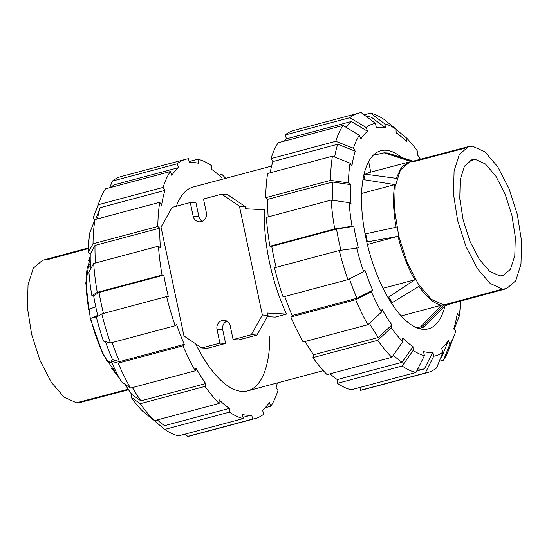 <?xml version="1.0" encoding="UTF-8"?>
<svg xmlns="http://www.w3.org/2000/svg" width="549" height="549" viewBox="0 0 549 549"><rect width="100%" height="100%" fill="white"/><g stroke="black" fill="none" stroke-linecap="round" stroke-linejoin="round"><path stroke-width="0.82" d="M88.43 247.887L42.472 260.343L33.276 268.159L28.026 284.814L27.45 307.975L31.636 334.41L39.988 360.419L51.345 382.365L64.123 397.181L76.531 402.794L80.394 402.417L128.548 389.756M90.235 255.731L85.788 283.01L90.365 318.832L102.766 353.831L119.751 378.837M97.585 316.512L90.681 318.351L97.708 315.401M111.619 360.741L107.474 361.846C100.234 349.219 94.634 334.725 90.681 318.351M111.9 362.738L107.474 361.846M119.305 377.993L111.605 368.406L114.748 368.949M90.235 258.991L88.835 260.384L90.235 256.28M90.407 265.846L87.415 266.642L90.324 263.644M95.752 306.809L88.773 309.286C85.836 292.981 85.39 278.768 87.415 266.642M499.803 275.907L489.694 271.336L479.284 259.279L470.026 241.416L463.205 220.231L459.774 198.69L460.213 179.784L464.461 166.162L471.92 159.711L475.242 159.361L485.391 163.959L495.836 176.099L505.114 194.072L511.922 215.359L515.305 236.962L514.784 255.848L510.433 269.367L502.863 275.625L499.803 275.907M472.469 146.206L484.877 151.819L497.655 166.635L509.012 188.582L517.364 214.59L521.55 241.025L520.974 264.186L515.724 280.841L506.528 288.657L502.575 289.062L490.154 283.435L477.369 268.591L466.005 246.611L457.653 220.568L453.488 194.113L454.092 170.959L459.376 154.338L468.606 146.583L472.469 146.206M373.176 155.292L384.108 152.814L411.077 161.516L368.756 172.633L365.291 174.163M368.66 161.502L370.733 172.112M506.528 288.657L447.792 304.578L443.825 304.983L431.363 299.342L418.537 284.451L407.132 262.395L398.759 236.269L394.58 209.732L395.184 186.502L400.482 169.833L409.746 162.058L468.606 146.583M361.565 193.461L394.779 184.594C392.748 196.707 393.201 210.919 396.131 227.238L365.078 233.97M362.862 179.948L363.966 179.688L394.779 184.594M363.939 174.458L365.222 174.157L363.966 179.688M409.067 161.873L401.477 167.225L396.2 178.336L365.222 174.157M413.184 161.152L387.573 152.999L384.108 152.814M419.045 328.556L424.233 326.957L445.287 305.436L450.036 303.974M417.123 327.89L420.767 326.765L424.233 326.957M401.23 315.929L441.362 305.217L420.767 326.765M391.464 303.082L418.962 286.358C426.58 297.366 434.046 303.652 441.362 305.217M387.903 297.256L388.692 297.03L392.343 302.828M383.092 288.266L414.838 279.791L388.692 297.03M367.377 244.49L398.046 236.303C401.992 252.664 407.591 267.157 414.838 279.791M366.78 241.979L398.046 236.303M365.689 233.812L367.377 241.828M195.691 343.859A105.497 42.589 75.1 0 0 247.757 390.833A105.497 42.589 75.1 0 0 269.882 336.125M97.928 316.293A115.887 46.782 75.1 0 1 95.698 306.555A115.887 46.782 75.1 0 1 93.653 295.794L99.04 292.439L163.822 275.145A130.01 52.484 75.1 0 0 165.894 285.905A130.01 52.484 75.1 0 0 168.358 296.686L166.587 296.59L101.805 313.884L96.418 317.24A120.087 48.477 75.1 0 0 103.459 341.087L110.411 343.022L175.2 325.729L176.504 324.253A130.01 52.484 75.1 0 0 184.265 344.347L119.483 361.64L112.531 359.705A115.887 46.782 75.1 0 1 105.477 341.65M99.04 292.439A130.01 52.484 75.1 0 0 101.105 303.199A130.01 52.484 75.1 0 0 103.445 313.445M109.711 187.737L112.387 181.088L177.169 163.787L178.645 167.61L113.863 184.903A130.01 52.484 75.1 0 0 111.207 187.333M157.35 419.91A130.01 52.484 75.1 0 0 160.466 422.586A130.01 52.484 75.1 0 0 164.597 425.674L229.386 408.381L229.503 412.127A134.21 54.179 75.1 0 0 243.269 418.585L242.404 414.488A130.01 52.484 75.1 0 0 251.73 414.996L243.001 417.329M95.615 219.394L100.199 207.666A130.01 52.484 75.1 0 0 97.441 218.907M132.426 387.573A130.01 52.484 75.1 0 0 140.908 400.866L131.726 394.388A115.887 46.782 75.1 0 1 125.145 384.348M90.571 269.072A115.887 46.782 75.1 0 1 90.262 254.029L94.991 245.424A130.01 52.484 75.1 0 0 95.471 262.992M112.078 342.576A130.01 52.484 75.1 0 0 119.483 361.64M251.73 414.996L252.588 419.093A134.21 54.179 75.1 0 0 255.161 418.571A134.21 54.179 75.1 0 0 263.925 414.015L262.449 410.192A130.01 52.484 75.1 0 0 269.326 402.424L270.801 406.246A134.21 54.179 75.1 0 0 277.979 390.401L276.113 387.429A130.01 52.484 75.1 0 0 277.389 382.921M218.962 175.193L221.94 174.397L222.064 178.144A130.01 52.484 75.1 0 0 211.715 169.428L211.591 165.681A134.21 54.179 75.1 0 0 197.825 159.224L198.69 163.314A130.01 52.484 75.1 0 0 189.371 162.806L188.506 158.709A134.21 54.179 75.1 0 0 185.933 159.231A134.21 54.179 75.1 0 0 177.169 163.787M178.645 167.61A130.01 52.484 75.1 0 0 171.768 175.385L170.293 171.562L105.511 188.856A134.21 54.179 75.1 0 0 100.09 199.61A134.21 54.179 75.1 0 0 98.333 204.702L163.115 187.408L164.981 190.373A130.01 52.484 75.1 0 0 161.598 205.244L159.738 202.279A134.21 54.179 75.1 0 0 157.81 226.476L159.773 228.13A130.01 52.484 75.1 0 0 160.404 247.839L158.435 246.178L93.653 263.479L88.917 272.078A120.087 48.477 75.1 0 0 91.875 295.698L97.262 292.343L162.051 275.049L163.822 275.145M184.265 344.347L182.961 345.829L118.172 363.122A134.21 54.179 75.1 0 0 130.463 388.095L195.252 370.801L195.89 367.974A130.01 52.484 75.1 0 0 205.697 383.573L205.052 386.4L140.27 403.693L131.081 397.215A120.087 48.477 75.1 0 0 142.623 411.139L154.372 420.706L219.154 403.412L219.03 399.665A130.01 52.484 75.1 0 0 229.386 408.381M100.199 207.666L164.981 190.373M205.697 383.573L140.908 400.866M94.991 245.424L159.773 228.13M225.694 178.336A134.21 54.179 75.1 0 0 221.94 174.397M189.103 161.55L197.825 159.224M185.933 159.231L121.151 176.531A134.21 54.179 75.1 0 0 112.387 181.088M170.293 171.562A134.21 54.179 75.1 0 0 163.115 187.408M100.09 199.61L94.6 213.856A120.087 48.477 75.1 0 0 93.255 217.699L98.333 204.702M94.751 220.087L93.255 217.699M90.262 254.029L88.293 252.368L93.021 243.77L157.81 226.476M159.738 202.279L94.95 219.573A134.21 54.179 75.1 0 0 93.021 243.77M94.95 219.573L89.871 232.57A120.087 48.477 75.1 0 0 88.293 252.368M93.653 263.479A134.21 54.179 75.1 0 0 97.262 292.343M158.435 246.178A134.21 54.179 75.1 0 0 162.051 275.049M93.653 295.794L91.875 295.698M118.172 363.122L111.221 361.18L112.531 359.705M182.961 345.829A134.21 54.179 75.1 0 0 195.252 370.801M111.221 361.18A120.087 48.477 75.1 0 0 121.281 381.624L130.463 388.095M131.081 397.215L131.726 394.388M140.27 403.693A134.21 54.179 75.1 0 0 154.372 420.706M205.052 386.4A134.21 54.179 75.1 0 0 219.154 403.412M229.503 412.127L164.721 429.421A134.21 54.179 75.1 0 0 178.487 435.879L243.269 418.585M164.721 429.421L152.958 419.56M252.588 419.093L187.806 436.386L184.869 434.177M187.806 436.386A134.21 54.179 75.1 0 0 190.379 435.865L255.161 418.571M270.801 406.246L265.105 407.763M101.805 313.884A134.21 54.179 75.1 0 0 110.411 343.022M166.587 296.59A134.21 54.179 75.1 0 0 175.2 325.729M271.611 166.079L193.337 186.969A105.497 42.589 75.1 0 0 176.366 206.239M276.133 267.349A130.01 52.484 -104.9 0 1 273.793 257.104A130.01 52.484 -104.9 0 1 271.728 246.343L336.51 229.05L353.817 226.346A115.887 46.782 -104.9 0 0 355.862 237.099A115.887 46.782 -104.9 0 0 358.36 247.887L339.275 250.488L274.493 267.782A134.21 54.179 -104.9 0 0 283.099 296.927L347.888 279.633L363.63 271.631L364.934 270.156A115.887 46.782 -104.9 0 0 372.696 290.249L356.953 298.251A130.01 52.484 -104.9 0 1 349.432 278.844M340.963 250.227A130.01 52.484 -104.9 0 1 338.582 239.803A130.01 52.484 -104.9 0 1 336.51 229.05M445.088 305.663A92.198 37.222 -104.9 0 1 428.364 328.851A92.198 37.222 -104.9 0 1 365.826 237.648A92.198 37.222 -104.9 0 1 380.807 150.701A92.198 37.222 -104.9 0 1 401.477 157.426M460.57 301.113A120.087 48.477 -104.9 0 1 459.129 316.43L457.262 313.465A115.887 46.782 -104.9 0 1 453.886 328.336L455.745 331.301A120.087 48.477 -104.9 0 1 454.4 335.144A120.087 48.477 -104.9 0 1 449.878 344.264L443.489 360.144L439.289 361.263M396.042 129.44L406.377 137.861A120.087 48.477 -104.9 0 1 417.919 151.785L417.274 154.612A115.887 46.782 -104.9 0 1 420.452 159.244M417.762 368.901A130.01 52.484 -104.9 0 0 424.418 368.901L432.859 352.094L433.724 356.198L425.276 372.997A134.21 54.179 -104.9 0 0 427.849 372.469A134.21 54.179 -104.9 0 0 436.613 367.912L443.002 352.039L441.52 348.21A115.887 46.782 -104.9 0 0 448.396 340.442L442.014 356.322A130.01 52.484 -104.9 0 1 440.312 358.73M364.131 114.823L370.513 113.121L384.767 123.861A120.087 48.477 -104.9 0 1 396.028 129.145L396.152 132.899A115.887 46.782 -104.9 0 1 400.393 136.028A115.887 46.782 -104.9 0 1 406.5 141.615L406.377 137.861M432.859 352.094A115.887 46.782 -104.9 0 1 423.54 351.586L424.404 355.683A120.087 48.477 -104.9 0 1 413.136 350.399L402.191 366.025L337.409 383.319L337.285 379.572A130.01 52.484 -104.9 0 1 330.038 373.807M366.341 116.491A130.01 52.484 -104.9 0 1 371.378 117.218L385.631 127.965A115.887 46.782 -104.9 0 0 376.305 127.45L375.441 123.353L361.194 112.614A134.21 54.179 -104.9 0 0 358.621 113.135L293.839 130.429A134.21 54.179 -104.9 0 0 285.075 134.985L349.857 117.692A134.21 54.179 -104.9 0 1 358.621 113.135M391.842 357.31A134.21 54.179 -104.9 0 1 377.739 340.298L312.957 357.591A134.21 54.179 -104.9 0 0 327.06 374.603L391.842 357.31L402.788 341.684L402.671 337.937A115.887 46.782 -104.9 0 0 413.02 346.652L402.074 362.278A130.01 52.484 -104.9 0 1 393.352 355.155M345.904 127.217A130.01 52.484 -104.9 0 1 351.333 121.514L367.645 131.335A115.887 46.782 -104.9 0 0 360.768 139.11L359.293 135.28L342.981 125.46L278.199 142.754A134.21 54.179 -104.9 0 0 271.021 158.599L335.803 141.306L353.419 148.251L355.285 151.215L337.669 144.27A130.01 52.484 -104.9 0 0 334.636 157.048M372.696 290.249L371.392 291.732L355.649 299.727L290.86 317.02A134.21 54.179 -104.9 0 0 303.151 342L367.94 324.706L381.445 312.168L382.09 309.341A115.887 46.782 -104.9 0 0 391.89 324.933L378.385 337.47A130.01 52.484 -104.9 0 1 369.408 323.34M268.159 216.889A130.01 52.484 -104.9 0 1 267.679 199.328L265.709 197.674L330.498 180.374L348.457 182.92A120.087 48.477 -104.9 0 1 350.036 163.122L351.902 166.086A115.887 46.782 -104.9 0 1 355.285 151.215M271.728 246.343L269.95 246.24L334.739 228.947L352.046 226.25A120.087 48.477 -104.9 0 1 349.089 202.629L351.058 204.283A115.887 46.782 -104.9 0 1 350.427 184.581L332.461 182.035A130.01 52.484 -104.9 0 0 332.989 200.351M424.418 368.901L416.725 370.952M402.074 362.278L337.285 379.572M283.895 141.237A130.01 52.484 -104.9 0 1 286.551 138.808L351.333 121.514M378.385 337.47L313.596 354.764A130.01 52.484 -104.9 0 1 305.114 341.478M270.129 172.811A130.01 52.484 -104.9 0 1 272.887 161.571L337.669 144.27M356.953 298.251L292.171 315.545A130.01 52.484 -104.9 0 1 284.766 296.481M267.679 199.328L332.461 182.035M459.129 316.43L454.05 329.427M454.4 335.144L448.91 349.39A134.21 54.179 -104.9 0 1 443.489 360.144M448.396 340.442L449.878 344.264M425.276 372.997L360.494 390.291L359.897 387.45M427.849 372.469L363.067 389.769A134.21 54.179 -104.9 0 1 360.494 390.291M443.002 352.039A120.087 48.477 -104.9 0 1 433.724 356.198M337.409 383.319A134.21 54.179 -104.9 0 0 351.175 389.776L415.957 372.483L424.404 355.683M415.957 372.483A134.21 54.179 -104.9 0 1 402.191 366.025M413.02 346.652L413.136 350.399M402.788 341.684A120.087 48.477 -104.9 0 1 391.245 327.767L377.739 340.298M312.957 357.591L313.596 354.764M391.89 324.933L391.245 327.767M290.86 317.02L292.171 315.545M367.94 324.706A134.21 54.179 -104.9 0 1 355.649 299.727M381.445 312.168A120.087 48.477 -104.9 0 1 371.392 291.732M347.888 279.633A134.21 54.179 -104.9 0 1 339.275 250.488M363.63 271.631A120.087 48.477 -104.9 0 1 356.582 247.791M348.457 182.92L350.427 184.581M330.498 180.374A134.21 54.179 -104.9 0 1 332.426 156.177L267.637 173.47A134.21 54.179 -104.9 0 0 265.709 197.674M350.036 163.122L332.426 156.177M272.887 161.571L271.021 158.599M335.803 141.306A134.21 54.179 -104.9 0 1 342.981 125.46M353.419 148.251A120.087 48.477 -104.9 0 1 359.293 135.28M349.857 117.692L366.169 127.512A120.087 48.477 -104.9 0 1 375.441 123.353M366.169 127.512L367.645 131.335M286.551 138.808L285.075 134.985M384.767 123.861L385.631 127.965M396.028 129.145L384.279 119.579A134.21 54.179 -104.9 0 0 370.513 113.121M352.046 226.25L353.817 226.346M349.089 202.629L331.122 200.083L266.34 217.377A134.21 54.179 -104.9 0 0 269.95 246.24M334.739 228.947A134.21 54.179 -104.9 0 1 331.122 200.083M267.308 316.663L275.269 317.096L286.509 314.097A105.497 42.589 -104.9 0 1 269.346 261.605A105.497 42.589 -104.9 0 1 264.529 209.787L245.602 208.75L245.122 206.486L227.334 194.463L221.645 194.154L203.487 198.999L206.355 212.607A7.466 6.773 93.1 0 1 199.342 221.823A7.466 6.773 93.1 0 1 193.152 216.128L190.283 202.526L195.972 202.835L198.841 216.443A7.466 6.773 93.1 0 0 202.231 221.288M286.509 314.097L267.583 313.054L268.063 315.325L262.367 315.009L239.433 206.17L245.122 206.486M190.283 202.526L172.125 207.371L161.029 227.101L183.97 335.94L201.758 347.956L219.909 343.111L217.04 329.51A7.466 6.773 93.1 0 1 224.054 320.287A7.466 6.773 93.1 0 1 230.251 325.982L233.112 339.584L238.808 339.9L256.959 335.055L268.063 315.325M201.758 347.956L207.447 348.272L225.605 343.427L222.736 329.819A7.466 6.773 93.1 0 1 226.861 321.138M239.433 206.17L221.645 194.154M219.909 343.111L225.605 343.427M233.112 339.584L251.27 334.739L256.959 335.055M251.27 334.739L262.367 315.009M128.192 389.214L76.531 402.794M46.425 259.938L88.403 248.56M475.242 159.361L468.894 161.145M413.623 161.674L465.051 148.155M502.575 289.062L443.825 304.983L422.517 326.957M385.823 152.814L412.525 161.324M193.152 216.128L198.841 216.443M217.04 329.51L222.736 329.819M445.047 305.676L447.291 305.072M157.213 419.944L160.466 422.586M400.393 136.028L396.138 132.577M323.306 370.664L247.757 390.833"/></g></svg>
